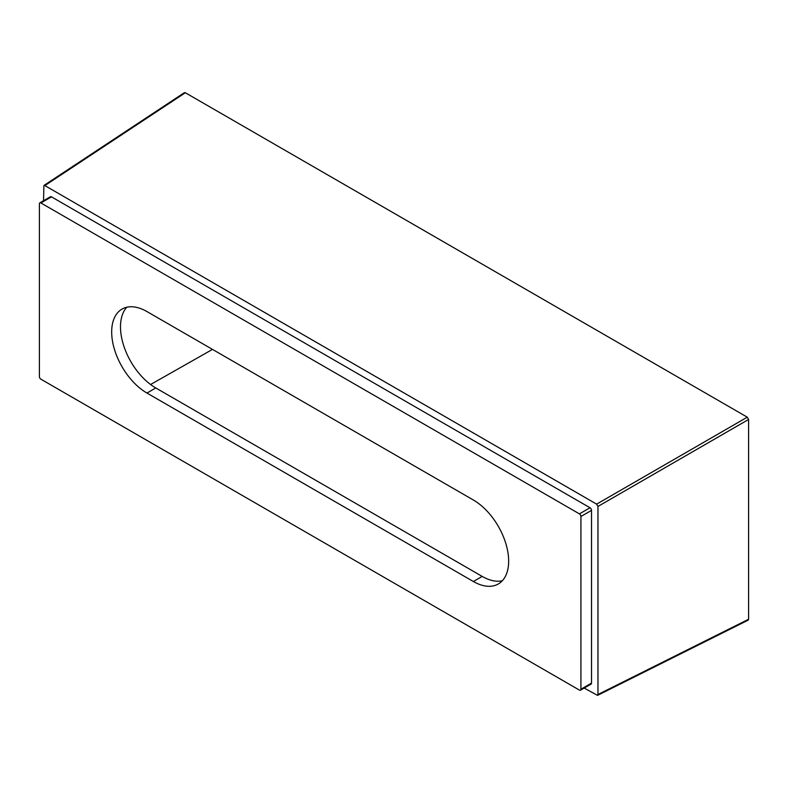 <?xml version="1.0" encoding="UTF-8"?>
<svg xmlns="http://www.w3.org/2000/svg" width="788" height="788" viewBox="0 0 788 788"><rect width="100%" height="100%" fill="white"/><g stroke="black" fill="none" stroke-linecap="round" stroke-linejoin="round"><path stroke-width="1.18" d="M44.857 185.584L43.892 185.505L184.372 92.669L185.338 92.738L44.857 185.584L596.634 504.143L747.28 417.177L185.338 92.738M747.28 417.177L748.6 419.462L597.964 506.438L597.964 694.494L748.6 619.26L748.6 419.462M748.6 619.26L748.176 620.136L597.54 695.371L597.964 694.494M43.537 200.723L43.892 185.505M597.54 695.371L584.184 688.072M39.4 203.826L39.4 376.585A2.118 1.221 -120 0 0 40.897 379.186L579.426 690.101A2.118 1.221 -120 0 0 580.49 690.209A2.118 1.221 -120 0 0 580.923 689.234L580.923 516.475A2.118 1.221 -120 0 0 579.426 513.875L40.897 202.959A2.118 1.221 -120 0 0 39.843 202.861A2.118 1.221 -120 0 0 39.4 203.826M146.962 393.054A49.9 28.811 60 0 1 111.679 331.935A49.9 28.811 60 0 1 122.012 309.093A49.9 28.811 60 0 1 146.962 311.565L473.361 500.006A49.9 28.811 60 0 1 508.654 561.125A49.9 28.811 60 0 1 498.311 583.977A49.9 28.811 60 0 1 473.361 581.505L146.962 393.054L155.788 387.962L482.187 576.412A49.9 28.811 -120 0 0 502.33 580.746M597.964 506.438L596.634 504.143M39.843 202.861L50.422 196.744A2.118 1.221 60 0 1 51.486 196.852L590.015 507.767A2.118 1.221 60 0 1 591.512 510.368L591.512 683.127A2.118 1.221 60 0 1 591.069 684.092L580.49 690.209M126.819 307.221A49.9 28.811 -120 0 0 120.495 326.843A49.9 28.811 -120 0 0 155.788 387.962M212.494 349.399L150.587 384.514M591.512 510.368L580.923 516.475M580.923 689.234L591.512 683.127M51.486 196.852L40.897 202.959M579.426 513.875L590.015 507.767M473.361 581.505L482.187 576.412"/></g></svg>
